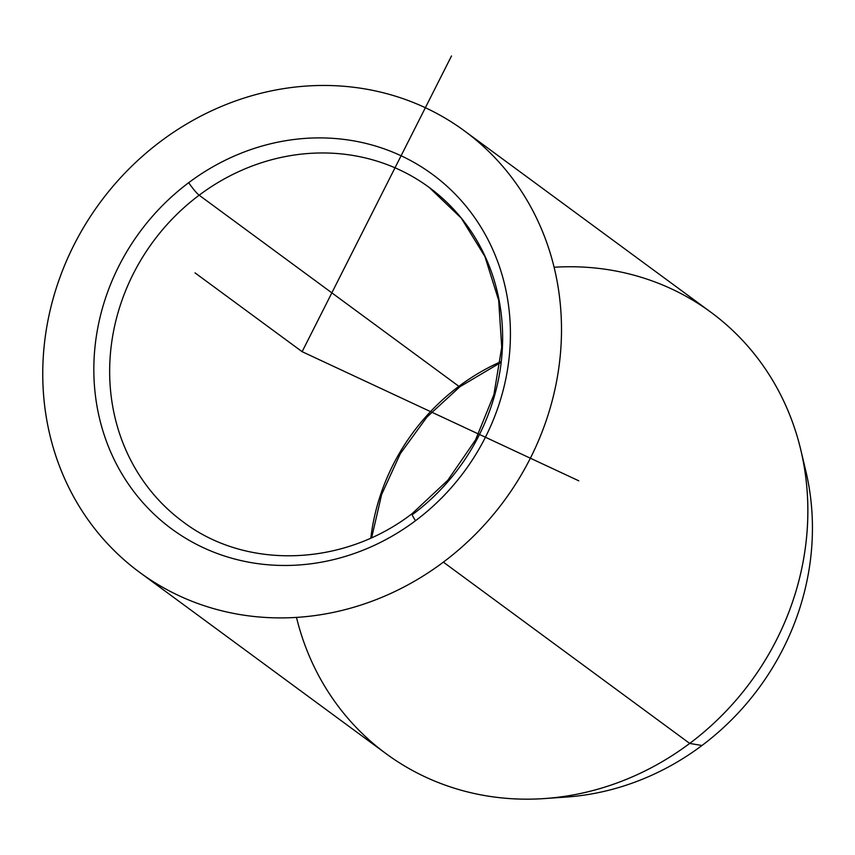 <?xml version="1.0" encoding="UTF-8"?>
<svg xmlns="http://www.w3.org/2000/svg" width="855" height="855" viewBox="0 0 855 855"><rect width="100%" height="100%" fill="white"/><g stroke="black" fill="none" stroke-linecap="round" stroke-linejoin="round"><path stroke-width="1.28" d="M371.658 537.667L381.651 494.447L400.354 453.62L426.869 417.133L459.937 386.727A12.451 1.56 -126.8 0 1 458.889 386.332A207.605 190.238 126.3 0 1 500.485 361.836A207.605 190.238 -53.7 0 0 458.889 386.332A12.451 1.56 53.2 0 0 459.937 386.727L500.367 362.744M370.824 538.041A207.605 190.238 126.3 0 1 458.889 386.332L199.151 195.207A12.451 1.56 -126.8 0 1 188.709 182.681A220.056 201.652 126.3 0 1 476.844 220.772A220.056 201.652 126.3 0 1 415.541 520.695A12.451 1.56 -126.8 0 1 412.089 513.673A12.451 1.56 53.2 0 0 415.541 520.695A220.056 201.652 126.3 0 1 127.406 482.594A220.056 201.652 126.3 0 1 188.709 182.681A12.451 1.56 53.2 0 0 199.151 195.207A207.605 190.238 -53.7 0 0 183.098 521.849A207.605 190.238 126.3 0 1 199.151 195.207A207.605 190.238 126.3 0 1 429.178 187.427A207.605 190.238 -53.7 0 0 199.151 195.207L458.889 386.332A207.605 190.238 -53.7 0 0 370.824 538.041M800.804 449.901L805.838 471.062A256.233 234.804 126.3 0 1 701.955 745.507L689.707 743.423A274.038 251.114 -53.7 0 0 800.804 449.901A274.038 251.114 -53.7 0 0 554.126 267.252M296.482 617.395A274.038 251.114 -53.7 0 0 544.24 798.57A274.038 251.114 -53.7 0 0 689.707 743.423L701.955 745.507A256.233 234.804 126.3 0 1 565.946 797.084L544.24 798.57M464.543 130.965L710.89 312.235A274.038 251.114 126.3 0 1 689.707 743.423L443.36 562.141A274.038 251.114 -53.7 0 0 464.543 130.965A274.038 251.114 -53.7 0 0 160.89 141.225A274.038 251.114 -53.7 0 0 139.707 572.401A274.038 251.114 -53.7 0 0 443.36 562.141L689.707 743.423A274.038 251.114 126.3 0 1 386.065 753.683L139.707 572.401M413.136 514.079A12.451 1.56 53.2 0 0 412.089 513.673L447.796 480.264L475.583 439.823L493.901 394.636L501.725 347.248L498.668 300.34L484.924 256.521L461.326 218.185L429.178 187.427A207.605 190.238 126.3 0 1 413.136 514.079M555.28 797.576A256.233 234.804 -53.7 0 0 701.955 745.507A256.233 234.804 -53.7 0 0 803.134 460.738M443.36 562.141A274.038 251.114 126.3 0 1 84.549 514.699A274.038 251.114 126.3 0 1 160.89 141.225A274.038 251.114 126.3 0 1 519.701 188.666A274.038 251.114 126.3 0 1 443.36 562.141M415.541 520.695A220.056 201.652 -53.7 0 0 476.844 220.772A220.056 201.652 -53.7 0 0 188.709 182.681A220.056 201.652 -53.7 0 0 127.406 482.594A220.056 201.652 -53.7 0 0 415.541 520.695M451.504 55.97L302.125 351.683L578.803 480.82M302.125 351.683L195.015 272.873M183.109 521.86L183.098 521.849C246.133 569.847 343.144 566.747 412.089 513.673"/></g></svg>
